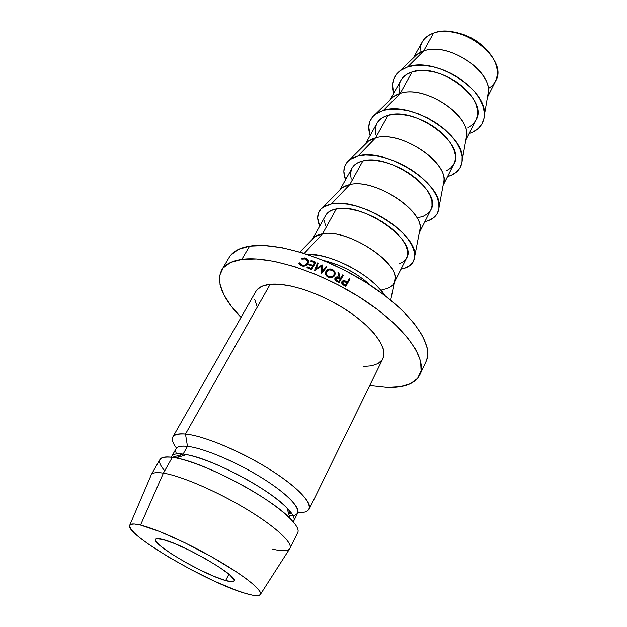 <?xml version="1.0" encoding="UTF-8"?>
<svg xmlns="http://www.w3.org/2000/svg" width="627" height="627" viewBox="0 0 627 627"><rect width="100%" height="100%" fill="white"/><g stroke="black" fill="none" stroke-linecap="round" stroke-linejoin="round"><path stroke-width="0.94" d="M420.082 52.503C419.573 43.216 424.064 36.742 433.563 33.082C428.304 34.947 424.518 37.918 422.222 42.001L413.303 58.021M225.642 580.531L228.918 574.128L225.642 580.531L232.68 581.723L234.145 581.104L234.106 579.677L229.443 574.567L219.207 567.098L204.927 558.445L188.962 550.059L174.016 543.35L162.55 539.408C183.084 544.017 239.451 576.895 234.216 580.994C233.518 582.13 230.665 581.974 225.642 580.531C203.775 574.669 151.42 544.095 155.551 539.345C156.123 538.358 158.459 538.381 162.55 539.408L156.319 538.789L155.433 539.729L156.068 541.446L161.586 546.854L171.869 554.135L185.341 562.215L200.131 569.99L214.215 576.401L225.642 580.531M413.851 57.496C416.171 54.596 419.432 52.441 423.633 51.038L433.563 33.082L423.633 51.038L417.127 54.337L400.136 70.686L407.668 66.94L423.633 51.038L407.668 66.94L415.129 65.435L423.593 65.349L432.708 66.697L442.09 69.448L451.338 73.492L460.046 78.657L467.836 84.716L474.38 91.401L479.412 98.415L482.743 105.461L484.271 112.249L483.966 118.511L481.897 124.005L478.182 128.543L472.993 131.976L469.215 133.488C478.636 130.33 483.683 124.264 484.35 115.282L488.323 92.036C491.137 69.762 447.169 41.664 423.633 51.038C449.504 40.677 496.749 74.77 487.555 96.519L488.323 92.036M484.35 115.282C487.641 89.708 435.091 56.273 407.668 66.94L401.492 69.762L396.82 73.767L393.803 78.759L392.502 84.527L393.584 93.439C390.903 83.877 393.082 76.298 400.136 70.686M390.276 99.701C392.541 96.793 395.849 94.685 400.214 93.384L412.064 71.956C406.805 73.641 403.075 76.447 400.865 80.366L389.876 100.101M465.798 140.291L475.94 120.118C489.17 99.685 439.433 61.517 412.064 71.956L400.214 93.384C426.25 83.963 475.266 119.044 465.892 139.743L466.653 135.487C469.521 113.996 423.915 84.849 400.214 93.384L383.481 110.352L400.214 93.384L393.372 96.683L375.573 114.075L383.481 110.352L390.958 109.122L399.493 109.286L408.726 110.869L418.28 113.816L427.739 118.009L436.682 123.276L444.731 129.374L451.534 136.043L456.817 142.987L460.383 149.908L462.123 156.515L461.997 162.558L460.069 167.801L456.448 172.072L451.322 175.231L447.553 176.571C456.746 173.891 461.652 168.357 462.279 159.987C465.618 135.416 411.077 100.728 383.481 110.352L377.344 112.899L372.767 116.638L369.875 121.379L368.754 126.928L370.126 135.573C367.179 126.466 368.997 119.302 375.565 114.075M365.588 143.944C367.759 141.044 371.098 139.014 375.62 137.854L388.066 115.344C382.823 116.818 379.147 119.42 377.046 123.151L365.314 144.218M349.819 159.579C343.737 164.392 342.311 171.116 345.532 179.753L343.847 171.406L344.772 166.116L347.507 161.656L351.982 158.223L358.064 155.974L375.62 137.854L368.48 141.075L349.827 159.579L358.064 155.974L365.549 155.041L374.147 155.488L383.512 157.322L393.239 160.481L402.91 164.838L412.111 170.207L420.427 176.344L427.504 182.99L433.061 189.84L436.886 196.612L438.853 203.015L438.924 208.807L437.152 213.776L433.649 217.741L428.586 220.594L424.84 221.746M339.701 190.365C341.739 187.512 345.101 185.592 349.772 184.597L362.861 160.927C357.633 162.174 354.028 164.548 352.045 168.06L339.528 190.53M322.803 207.365C317.231 211.738 316.204 217.992 319.715 226.128L317.677 218.118L318.391 213.125L320.946 208.979L325.303 205.883L331.322 203.979L349.772 184.597L342.373 187.669L322.803 207.365L331.322 203.979L338.807 203.383L347.468 204.136L356.951 206.252L366.858 209.637L376.756 214.168L386.224 219.638L394.822 225.814L402.205 232.421L408.052 239.161L412.158 245.753L414.376 251.929L414.666 257.438L413.068 262.086L409.69 265.715L404.713 268.223L400.998 269.163C409.697 267.494 414.29 263.128 414.776 256.059L420.066 228.808C422.911 209.355 373.692 178.139 349.772 184.597L331.322 203.979C359.099 196.933 418.06 234.09 414.776 256.059M312.512 239.122C314.401 236.355 317.748 234.584 322.56 233.808L336.338 208.885C331.142 209.865 327.615 211.989 325.766 215.257L312.434 239.208M394.265 282.542L406.586 258.042C418.24 241.324 363.299 202.294 336.338 208.885L322.56 233.808C348.847 228.103 403.968 265.958 394.289 282.424L394.979 279.007C397.737 260.863 346.512 228.62 322.56 233.808L304.236 253.394L322.56 233.808L314.958 236.638L299.863 252.046M419.792 374.899C415.09 383.708 404.297 387.894 387.408 387.455L400.292 386.702L410.544 383.661L417.629 378.316L421.101 370.737L420.599 361.105L415.92 349.725L407.048 337.012L394.218 323.501L377.893 309.824L358.785 296.665L337.82 284.682L316.055 274.508L294.58 266.624L274.461 261.396L256.631 258.975L241.826 259.382C269.101 255.322 322.153 272.337 363.903 299.949C405.779 327.521 427.661 359.263 419.792 374.899L426.094 361.434C434.158 345.359 412.676 313.296 371.184 285.787C329.81 258.23 276.977 241.622 249.609 246.129L241.826 259.382L230.571 262.462L223.157 267.948L219.677 275.48L220.038 284.658L224.035 295.074L231.324 306.289L241.042 317.419C222.366 298.131 215.915 282.322 221.699 270.01C225.015 264.406 231.731 260.863 241.826 259.382L249.609 246.129C239.475 247.775 232.703 251.474 229.286 257.235L221.786 269.869M387.408 387.455L369.711 385.542L387.408 387.455M176.508 453.901C173.789 447.905 177.441 445.389 187.473 446.346L185.482 434.049L270.151 284.305C262.909 285.089 258.159 287.456 255.894 291.39L172.833 436.948C174.322 434.378 178.53 433.406 185.482 434.049C171.735 433.194 168.734 437.881 176.493 448.117M290.121 511.303L287.824 510.817L290.121 511.303M290.591 511.883L288.381 512.698L290.591 511.883M182.206 454.363L183.46 455.555M164.689 470.814C155.825 460.461 158.365 455.962 172.323 457.318L183.123 454.089L187.473 446.346C181.172 445.656 177.378 446.44 176.077 448.697L171.814 456.221C173.076 454.034 176.845 453.329 183.123 454.089C175.952 453.235 172.057 454.277 171.453 457.208M177.535 455.758L178.483 457.146M260.566 594.153L289.494 549.056C294.377 544.385 277.385 527.832 247.524 509.735C217.749 491.639 181.023 475.815 163.388 473.119L140.526 525.058C156.562 528.867 190.647 544.385 218.815 560.938C247.062 577.491 263.896 591.708 260.127 594.835C258.34 596.261 253.41 595.775 245.337 593.369L236.559 590.422L215.257 581.542L191.415 569.81L168.083 556.737L148.223 543.97L140.479 538.232L134.609 533.216L130.886 529.11L129.515 526.108L130.651 524.36L134.343 523.984L140.526 525.058L159.556 531.461L184.879 542.77L212.098 557.066L236.277 571.777L245.855 578.447L253.222 584.278L258.12 589.043L260.44 592.578L260.174 594.788L257.431 595.642L252.399 595.148L245.337 593.369C209.316 583.259 126.732 535.45 129.538 525.692C129.875 523.616 133.535 523.404 140.526 525.058L163.388 473.119L172.323 457.318C165.434 456.44 161.311 457.169 159.956 459.513L151.217 474.827C152.479 472.64 156.538 472.076 163.388 473.119C155.7 471.959 151.53 472.813 150.895 475.674L129.852 524.948M290.011 548.312L297.762 532.48C300.976 526.531 283.263 509.532 254.037 491.913C224.881 474.302 189.652 459.544 172.323 457.318L163.388 473.119C180.615 475.76 215.994 490.863 245.439 508.481C274.955 526.108 293.021 542.778 290.011 548.312C288.326 551.157 282.573 551.447 272.753 549.174M172.323 457.318L176.007 457.937C204.559 462.632 270.112 497.344 290.05 518.317L286.939 507.839C269.234 489.013 211.942 458.674 186.423 454.614L183.123 454.089L172.323 457.318M293.82 520.825L297.653 513.066C300.686 507.408 285.246 492.046 259.672 476.481C234.161 460.908 203.101 448.07 187.473 446.346L183.123 454.089C198.72 455.994 229.843 468.972 255.479 484.546C281.17 500.119 296.767 515.347 293.82 520.825L293.209 521.672C295.591 519.172 293.499 514.563 286.939 507.839M297.896 512.392C317.105 513.944 311.964 498.88 282.134 477.68C252.54 456.495 206.361 435.836 185.482 434.049L187.473 446.346C205.821 448.266 245.612 466.073 272.008 484.475C298.601 502.893 304.918 516.538 289.313 515.825L293.107 515.637M185.482 434.049C202.952 435.663 237.962 449.927 266.694 467.53C295.489 485.126 312.685 502.595 309.189 509.148L382.893 358.636C388.089 348.541 374.037 328.407 347.907 311.016C321.847 293.601 288.365 282.338 270.151 284.305L185.482 434.049M363.582 366.497L371.717 365.784L378.01 363.574L382.156 359.89M382.846 358.722L383.936 354.827L383.168 348.534L379.805 341.229L373.904 333.188L365.643 324.739L355.344 316.259L343.431 308.131L330.437 300.733L316.964 294.4L303.625 289.431L291.03 286.022L279.713 284.297L270.151 284.305L262.689 285.975L257.564 289.196L255.824 291.5M254.719 299.51L256.921 306.125M317.513 262.932L318.257 263.246L316.024 268.85L322.207 264.947L322.192 271.585L326.009 266.655L326.753 267L321.361 273.795L321.377 266.224L314.401 270.723L317.513 262.932L318.257 263.246L316.024 268.85L322.035 264.876L322.09 266.945L321.408 267.415L322.09 266.945L322.207 264.947L322.192 271.585L326.009 266.655L326.753 267L321.361 273.795L321.377 266.224L314.401 270.723L317.513 262.932L317.701 264.649L317.513 262.932M312.599 266.24L308.703 264.688L309.135 263.936L313.03 265.487L314.652 262.682L310.757 261.13L311.188 260.385L315.828 262.235L311.603 269.547L306.964 267.69L307.395 266.937L311.298 268.497L312.599 266.24L308.703 264.688L309.135 263.936L313.03 265.487L314.652 262.682L314.84 263.936L314.652 262.682L310.757 261.13L311.188 260.385L315.828 262.235L311.603 269.547L306.964 267.69L307.395 266.937L311.298 268.497L312.599 266.24L312.795 267.486L312.599 266.24M336.566 281.28L335.163 280.05L334.842 278.678L335.069 277.957L336.965 276.86L339.121 277.495L338.008 272.51L338.917 272.988L340.03 277.98L340.626 278.302L342.53 274.908L343.267 275.3L339.136 282.683L336.566 281.28M330.57 269.03L332.482 269.492L334.951 272.189L334.677 275.504L331.824 277.643L328.164 277.259L325.64 274.571L325.938 271.264L328.83 269.116L330.57 269.03M304.816 257.901L306.76 258.583L308.116 259.844L308.555 262.196L308.006 263.669L305.051 265.926L303.303 266.122L300.458 265.378L298.789 263.066L299.675 262.838L301.109 264.727L303.507 265.284L304.988 265.15L307.301 263.34L307.481 260.652L306.689 259.68L304.55 258.724L301.853 259.108L301.477 258.457L304.816 257.901M343.314 284.971L341.668 283.012L342.452 281.037L344.599 280.645L347.311 282.025L349.2 278.623L349.929 279.039L345.822 286.429L343.314 284.971M425.999 361.63L427.449 357.171L427.073 347.35L422.535 335.806L413.836 322.96L401.178 309.37L385.033 295.654L366.105 282.503L345.305 270.59L323.673 260.518L302.3 252.791L282.252 247.728L264.437 245.518L249.609 246.129L238.291 249.421L230.783 255.111M370.439 285.293C356.912 273.051 341.276 264.774 323.548 260.464L339.05 265.386L347.679 269.406L355.971 274.156L363.566 279.43L370.439 285.293M306.924 254.264L319.331 255.432L328.94 257.846L339.035 261.483L349.176 266.193L358.918 271.781L367.83 277.988L375.526 284.54L381.694 291.147L384.907 295.56C373.081 275.606 330.076 252.83 306.924 254.264M393.983 283.106C392.04 286.758 388.058 288.906 382.039 289.564M399.219 263.904L403.451 261.725L406.296 258.583M406.562 258.089L407.605 254.578L407.307 249.844L405.363 244.561L401.821 238.926L396.805 233.181L390.503 227.562L383.168 222.311L375.111 217.647L366.685 213.791L358.244 210.891L350.156 209.081L342.757 208.407L336.338 208.885L331.158 210.476L327.388 213.094L325.726 215.335M324.48 220.876L325.382 225.704M419.298 232.766L430.851 209.786C443.101 191.674 390.01 152.91 362.861 160.927L349.772 184.597C376.028 177.48 428.962 214.458 419.345 232.531L420.066 228.808M418.538 217.6L423.28 216.268L427.583 213.799L430.537 210.366M430.827 209.833L432.011 206.087L431.893 201.118L430.169 195.632L426.862 189.856L422.096 184.009L416.046 178.358L408.961 173.138L401.131 168.569L392.894 164.854L384.61 162.15L376.623 160.575L369.272 160.167L362.861 160.927L357.625 162.816L353.746 165.724L351.998 168.146M351.363 169.517L350.517 174.024L351.206 179.079M443.109 185.404L453.94 163.866C466.707 144.523 415.356 106.049 388.066 115.344L375.62 137.854C401.797 129.499 452.694 165.544 443.179 185.028L443.924 181.023C446.808 160.465 399.454 130.283 375.62 137.854L358.064 155.974C385.777 147.549 442.45 183.476 439.112 206.855C438.547 214.591 433.79 219.552 424.84 221.739M446.189 170.912L450.554 168.169L453.611 164.478M453.917 163.913L455.218 159.963L455.273 154.783L453.744 149.124L450.664 143.215L446.126 137.305L440.319 131.623L433.453 126.435L425.835 121.951L417.786 118.378L409.643 115.854L401.766 114.49L394.477 114.318L388.066 115.344L382.791 117.492L378.826 120.65L376.992 123.237M376.31 124.695L375.299 129.428L375.808 134.664M468.04 127.665L472.452 124.687L475.595 120.768M475.917 120.172L477.319 116.042L477.531 110.673L476.183 104.866L473.307 98.847L468.988 92.867L463.392 87.177L456.754 82.027L449.332 77.63L441.455 74.182L433.461 71.823L425.686 70.655L418.46 70.702L412.064 71.956L406.751 74.339L402.714 77.732L400.81 80.46M400.081 81.988L398.929 86.918L399.258 92.326M487.43 97.271L495.667 80.891C509.273 59.534 460.978 21.679 433.563 33.082C448.336 27.792 472.844 35.41 486.607 49.87C500.534 64.26 500.644 81.667 488.174 88.556M488.088 51.375L483.158 46.171L477.265 41.5L470.658 37.557L463.619 34.516L456.44 32.494L449.551 31.585C465.516 33.16 478.644 40.104 488.919 52.433M344.599 280.645L346.731 281.695L346.269 282.416L346.731 281.695L347.311 282.025L349.2 278.623L349.929 279.039L345.822 286.429L342.444 284.36L341.927 281.617L344.599 280.645L344.176 281.382L344.599 280.645M342.585 282.158L341.637 282.628L342.585 282.158M345.673 286.335L349.929 279.039L348.871 280.575L348.298 280.253L348.871 280.575L345.673 286.335M346.833 282.746L347.311 282.025L346.833 282.746M342.663 282.017L344.035 284.399L343.588 285.144L344.035 284.399L345.516 285.246L345.038 285.975L346.888 282.785L345.477 281.954L342.663 282.017L341.856 283.498L342.663 282.017L342.765 283.443L345.516 285.246L346.888 282.785L343.964 281.358L342.663 282.017M301.477 258.457L305.866 258.167L306.227 259.366L305.866 258.167L308.476 260.675L308.006 263.669C306.25 265.911 304.056 266.632 301.422 265.832L298.789 263.066L299.675 262.838L301.9 265.103C304.205 265.723 306.007 265.135 307.301 263.34L307.598 261.639L305.443 258.912L301.853 259.108L301.477 258.457M307.543 262.157L308.178 263.316M307.504 264.163L307.301 263.34L307.504 264.163M302.175 265.973L301.9 265.103L302.175 265.973M299.173 264.124L298.789 263.066L299.173 264.124M308.578 261.874L307.559 260.942L308.578 261.874M334.677 275.504C333.023 277.722 330.852 278.31 328.164 277.259C325.844 275.747 325.021 274.03 325.687 272.126L325.938 271.264C327.623 269.046 329.81 268.45 332.482 269.492C334.99 271.099 335.727 273.098 334.677 275.504M334.199 273.497L334.599 275.59L334.207 273.466M332.302 270.417L332.482 269.492L332.302 270.417M326.51 272.486L325.766 273.231L325.938 271.264L325.499 274.117L326.51 272.486M326.416 273.834L326.173 275.425M332.083 270.253C329.747 269.375 327.952 269.829 326.683 271.616C325.907 273.701 326.534 275.324 328.556 276.483L328.399 277.322L328.556 276.483C330.891 277.346 332.686 276.891 333.932 275.128L333.533 276.609L333.932 275.128C334.7 273.043 334.081 271.42 332.083 270.253L328.971 269.908L326.683 271.616L326.534 274.407L328.556 276.483L331.667 276.82L333.932 275.128L334.081 272.337L332.083 270.253M338.917 272.988L340.03 277.98L339.685 278.78L340.03 277.98L340.626 278.302L342.53 274.908L343.267 275.3L339.136 282.683L335.68 280.7L335.069 277.957C336.252 276.679 337.6 276.531 339.121 277.495L338.008 272.51L338.917 272.988L338.431 274.391L338.917 272.988M339.042 278.427L338.941 277.926L339.042 278.427M338.799 278.294L339.121 277.495L338.799 278.294M335.625 278.882L334.857 279.438L335.625 278.89M334.842 278.67L335.069 277.957L334.842 278.67M342.358 276.922L341.77 276.601L342.53 274.908L339.803 279.955L341.77 276.601L342.358 276.922M339.45 280.747L338.549 282.362L339.45 280.747M335.21 280.104L335.813 278.349L337.279 280.7L336.958 281.507L337.279 280.7L338.823 281.523L338.47 282.322L340.202 279.062L338.705 278.247L335.813 278.349L335.21 280.104M313.226 266.734L313.03 265.487L313.226 266.734M309.354 264.947L309.135 263.936L309.354 264.947M311.454 269.492L311.298 268.497L311.454 269.492M307.622 267.948L307.395 266.937L307.622 267.948M311.407 261.381L311.188 260.385L311.407 261.381M316.024 268.85L316.094 269.657M316.063 269.249L315.82 269.829L316.063 269.249M321.424 268.293L321.361 271.781L321.369 268.332M325.93 268.082L326.009 266.655L325.93 268.082M322.153 272.831L322.192 270.072M337.279 280.7L338.823 281.523L340.202 279.062L337.953 277.871L336.37 277.824L335.672 279.07L337.279 280.7M179.925 455.045L180.325 456.558M176.007 457.937L186.423 454.614M291.461 513.019L288.757 513.975M390.715 300.153L394.979 279.007M439.112 206.855L443.924 181.023M462.279 159.979L466.653 135.487M307.598 261.639L308.092 263.497M325.687 272.126L325.484 274.046"/></g></svg>
